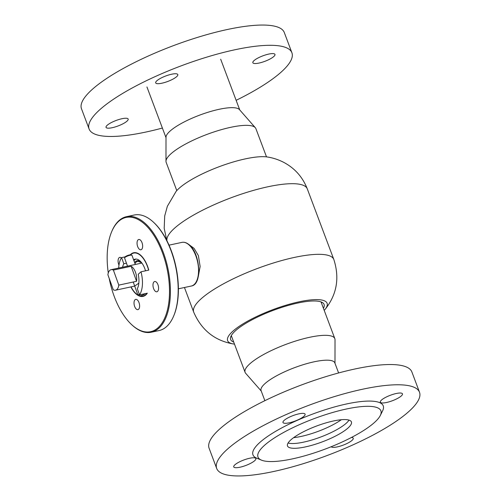 <?xml version="1.0" encoding="UTF-8"?>
<svg xmlns="http://www.w3.org/2000/svg" width="501" height="501" viewBox="0 0 501 501"><rect width="100%" height="100%" fill="white"/><g stroke="black" fill="none" stroke-linecap="round" stroke-linejoin="round"><path stroke-width="0.75" d="M141 271.792A22.32 11.197 77.9 0 1 139.547 294.851L137.299 288.72A15.756 7.903 77.9 0 0 138.213 274.247L141 271.792L148.778 270.12A22.32 11.197 -102.1 0 0 139.604 254.389A22.32 11.197 -102.1 0 0 133.648 252.748A22.32 11.197 -102.1 0 0 130.235 254.809M130.874 286.916A22.32 11.197 -102.1 0 0 137.061 294.757A22.32 11.197 -102.1 0 0 138.082 295.421M118.693 268.041A22.32 11.197 77.9 0 1 121.561 257.627L123.81 263.758A15.756 7.903 77.9 0 0 122.588 267.202M125.15 256.856L121.561 257.627M145.534 270.816A15.756 7.903 -102.1 0 0 139.228 260.32A15.756 7.903 -102.1 0 0 135.026 259.167A15.756 7.903 -102.1 0 0 133.598 259.775M133.93 260.689A15.756 7.903 77.9 0 1 135.877 259.073M126.452 263.188L123.81 263.758M138.364 295.577A22.32 11.197 -102.1 0 0 143.017 296.398A22.32 11.197 -102.1 0 0 147.325 293.185L139.547 294.851M141.144 263.225A13.132 6.588 77.9 0 1 141.445 262.549M198.246 276.727L200.137 266.488L198.365 255.56L194.087 248.383L188.389 244.175M166.758 240.392L164.19 228.281L164.71 215.944L167.353 206.293L176.108 191.376A53.137 13.107 -20.6 0 1 178.694 188.677A53.137 13.107 -20.6 0 1 222.488 165.493A53.137 13.107 -20.6 0 1 267.528 157.013C273.195 157.909 278.669 159.731 283.942 162.468C294.901 168.361 302.679 177.154 307.282 188.852A74.843 18.462 -20.6 0 0 249.792 191.463A74.843 18.462 -20.6 0 0 173.922 228.769A74.843 18.462 -20.6 0 0 166.958 240.787M321.892 302.266A49.9 12.306 -20.6 0 1 321.479 303.118M233.704 342.039A49.9 12.306 -20.6 0 1 230.654 339.528A49.9 12.306 -20.6 0 1 235.163 331.023A49.9 12.306 -20.6 0 1 285.745 306.155A49.9 12.306 -20.6 0 1 324.072 304.414A49.9 12.306 -20.6 0 1 323.427 308.309M234.493 344.131A53.137 13.107 -20.6 0 1 233.466 343.987A53.137 13.107 -20.6 0 1 232.42 331.612A53.137 13.107 -20.6 0 1 295.997 302.51A53.137 13.107 -20.6 0 1 324.892 309.624A53.137 13.107 -20.6 0 1 324.216 310.407M231.75 336.841A49.9 12.306 -20.6 0 1 230.88 336.478M109.187 278.381A58.429 29.315 -102.1 0 0 131.694 324.679A58.429 29.315 -102.1 0 0 135.639 327.861A58.429 29.315 -102.1 0 0 169.388 296.06A58.429 29.315 -102.1 0 0 141.019 221.279A58.429 29.315 -102.1 0 0 111.717 231.6A58.429 29.315 -102.1 0 0 108.279 272.97M111.717 231.6L111.974 230.992A59.087 29.647 77.9 0 1 126.49 216.676A59.087 29.647 77.9 0 1 141.608 220.559A59.087 29.647 77.9 0 1 170.014 282.445A59.087 29.647 77.9 0 1 151.283 332.226A59.087 29.647 77.9 0 1 136.166 328.343A59.087 29.647 77.9 0 1 132.176 325.124L131.694 324.679M153.369 222.112L153.851 222.557A58.429 29.315 77.9 0 1 173.828 315.636L173.571 316.237A59.087 29.647 -102.1 0 0 153.369 222.112A59.087 29.647 -102.1 0 0 149.379 218.893A59.087 29.647 -102.1 0 0 134.262 215.01L126.49 216.676M151.283 332.226L159.055 330.56A59.087 29.647 -102.1 0 0 173.571 316.237M156.018 281.856A5.254 2.637 -102.1 0 0 154.677 281.506A5.254 2.637 -102.1 0 0 153.012 285.933A5.254 2.637 -102.1 0 0 155.535 291.432A5.254 2.637 -102.1 0 0 156.882 291.782A5.254 2.637 -102.1 0 0 158.548 287.355A5.254 2.637 -102.1 0 0 156.018 281.856M137.061 299.717A5.254 2.637 -102.1 0 0 135.715 299.373A5.254 2.637 -102.1 0 0 134.055 303.8A5.254 2.637 -102.1 0 0 136.579 309.299A5.254 2.637 -102.1 0 0 137.919 309.643A5.254 2.637 -102.1 0 0 139.585 305.222A5.254 2.637 -102.1 0 0 137.061 299.717M121.38 257.909A5.254 2.637 -102.1 0 0 121.123 257.708A5.254 2.637 -102.1 0 0 119.777 257.364A5.254 2.637 -102.1 0 0 118.975 265.092M140.086 239.841A5.254 2.637 -102.1 0 0 138.739 239.497A5.254 2.637 -102.1 0 0 137.074 243.918A5.254 2.637 -102.1 0 0 139.597 249.423A5.254 2.637 -102.1 0 0 140.944 249.767A5.254 2.637 -102.1 0 0 142.61 245.34A5.254 2.637 -102.1 0 0 140.086 239.841M148.615 270.158A21.994 11.035 -102.1 0 0 139.341 254.514A21.994 11.035 -102.1 0 0 133.717 253.068A21.994 11.035 -102.1 0 0 130.648 254.796M131.055 286.879A21.994 11.035 -102.1 0 0 137.318 294.632A21.994 11.035 -102.1 0 0 137.919 295.02M139.885 295.909A21.994 11.035 -102.1 0 0 142.948 296.078A21.994 11.035 -102.1 0 0 146.943 293.267M176.784 190.599L166.175 162.374A47.927 11.824 -20.6 0 1 165.981 161.278A47.927 11.824 -20.6 0 1 170.54 154.17A47.927 11.824 -20.6 0 1 217.071 130.936A47.927 11.824 -20.6 0 1 255.322 127.699A47.927 11.824 -20.6 0 1 255.898 128.651L266.507 156.869M165.981 161.278L166.006 137.199A39.391 9.713 -20.6 0 1 169.758 131.356A39.391 9.713 -20.6 0 1 207.996 112.262A39.391 9.713 -20.6 0 1 239.44 109.594L255.322 127.699M334.987 363.325L335.019 339.722A47.927 11.824 159.4 0 0 334.825 338.626A47.927 11.824 159.4 0 0 292.753 341.964A47.927 11.824 159.4 0 0 245.102 372.356A47.927 11.824 159.4 0 0 245.678 373.308L261.24 391.043M338.607 372.957L334.831 362.899A39.391 9.713 159.4 0 0 300.256 365.642A39.391 9.713 159.4 0 0 261.084 390.623L264.86 400.675M293.63 437.655A34.794 8.58 159.4 0 0 313.388 433.039A34.794 8.58 159.4 0 0 341.319 419.725M177.316 74.06A11.817 2.912 -20.6 0 1 177.805 74.561A11.817 2.912 -20.6 0 1 168.981 80.974A11.817 2.912 -20.6 0 1 156.174 83.373A11.817 2.912 -20.6 0 1 155.686 82.878A11.817 2.912 -20.6 0 1 164.51 76.465A11.817 2.912 -20.6 0 1 177.316 74.06M127.674 118.555A11.817 2.912 -20.6 0 1 128.168 119.05A11.817 2.912 -20.6 0 1 119.338 125.463A11.817 2.912 -20.6 0 1 106.531 127.861A11.817 2.912 -20.6 0 1 106.043 127.367A11.817 2.912 -20.6 0 1 114.867 120.954A11.817 2.912 -20.6 0 1 127.674 118.555M274.473 53.914A11.817 2.912 -20.6 0 1 274.968 54.409A11.817 2.912 -20.6 0 1 266.144 60.821A11.817 2.912 -20.6 0 1 253.337 63.22A11.817 2.912 -20.6 0 1 252.842 62.725A11.817 2.912 -20.6 0 1 261.666 56.312A11.817 2.912 -20.6 0 1 274.473 53.914M162.387 128.043A108.329 26.722 -20.6 0 1 93.618 133.548A108.329 26.722 -20.6 0 1 89.103 129.001L81.488 108.755A108.329 26.722 -20.6 0 1 162.387 49.975A108.329 26.722 -20.6 0 1 279.783 27.975A108.329 26.722 -20.6 0 1 284.292 32.521L291.908 52.774A108.329 26.722 -20.6 0 1 236.134 100.325M89.103 129.001A108.329 26.722 -20.6 0 1 169.996 70.221A108.329 26.722 -20.6 0 1 287.392 48.221A108.329 26.722 -20.6 0 1 291.908 52.774M378.086 408.039A65.656 16.195 159.4 0 0 300.193 424.309A65.656 16.195 159.4 0 0 260.808 459.837A65.656 16.195 159.4 0 0 261.466 460.137A65.656 16.195 159.4 0 0 325.143 449.096A65.656 16.195 159.4 0 0 380.328 415.454A65.656 16.195 159.4 0 0 378.086 408.039M380.328 415.454L382.639 410.776A69.595 17.166 159.4 0 0 380.265 402.91A69.595 17.166 159.4 0 0 297.694 420.157A69.595 17.166 159.4 0 0 255.948 457.814A69.595 17.166 159.4 0 0 256.644 458.133L261.466 460.137M283.485 422.994A11.817 2.912 159.4 0 0 296.298 420.577A11.817 2.912 159.4 0 0 305.096 414.17A11.817 2.912 159.4 0 0 304.589 413.669A11.817 2.912 159.4 0 0 291.776 416.087A11.817 2.912 159.4 0 0 282.977 422.487A11.817 2.912 159.4 0 0 283.485 422.994M380.848 402.654A11.817 2.912 159.4 0 0 393.667 400.236A11.817 2.912 159.4 0 0 402.466 393.836A11.817 2.912 159.4 0 0 401.959 393.329A11.817 2.912 159.4 0 0 389.145 395.746A11.817 2.912 159.4 0 0 380.34 402.153A11.817 2.912 159.4 0 0 380.848 402.654M331.205 446.729A11.817 2.912 159.4 0 0 331.618 447.061A11.817 2.912 159.4 0 0 344.431 444.644A11.817 2.912 159.4 0 0 353.236 438.237A11.817 2.912 159.4 0 0 352.729 437.736A11.817 2.912 159.4 0 0 351.483 437.448M234.249 467.395A11.817 2.912 159.4 0 0 247.068 464.978A11.817 2.912 159.4 0 0 255.867 458.578A11.817 2.912 159.4 0 0 255.36 458.077A11.817 2.912 159.4 0 0 242.547 460.494A11.817 2.912 159.4 0 0 233.742 466.894A11.817 2.912 159.4 0 0 234.249 467.395M414.859 387.63A108.329 26.722 159.4 0 0 297.387 409.787A108.329 26.722 159.4 0 0 216.701 468.479A108.329 26.722 159.4 0 0 221.348 473.094A108.329 26.722 159.4 0 0 338.82 450.944A108.329 26.722 159.4 0 0 419.506 392.252A108.329 26.722 159.4 0 0 414.859 387.63M419.506 392.252L411.897 371.999A108.329 26.722 159.4 0 0 407.25 367.383A108.329 26.722 159.4 0 0 289.778 389.54A108.329 26.722 159.4 0 0 209.092 448.226L216.701 468.479M288.958 447.406A34.143 8.423 159.4 0 0 325.976 440.423A34.143 8.423 159.4 0 0 351.408 421.923A34.143 8.423 159.4 0 0 349.942 420.471A34.143 8.423 159.4 0 0 312.918 427.453A34.143 8.423 159.4 0 0 287.493 445.946A34.143 8.423 159.4 0 0 288.958 447.406M288.088 443.003A34.143 8.423 159.4 0 0 320.621 437.054A34.143 8.423 159.4 0 0 349.015 420.107M111.141 269.663A10.502 5.273 77.9 0 1 113.389 270.077L131.156 266.269L136.573 281.299L118.8 285.113A10.502 5.273 77.9 0 1 115.543 290.204A10.502 5.273 77.9 0 1 113.301 289.785L107.884 274.755A10.502 5.273 77.9 0 1 111.141 269.663L141.889 263.063M138.852 283.14L134.694 286.071M136.573 281.299A10.502 5.273 -102.1 0 0 135.514 272.381A10.502 5.273 -102.1 0 0 131.156 266.269M118.8 285.113L113.389 270.077M139.804 294.795A3.282 0.739 160.2 0 0 139.015 295.866A3.282 0.739 160.2 0 0 140.581 295.79A3.282 0.739 160.2 0 0 145.027 293.699A3.282 0.739 160.2 0 0 145.04 293.674L145.027 293.699M139.015 295.866L138.207 295.515A3.939 0.889 -19.8 0 1 138.038 295.358A3.939 0.889 -19.8 0 1 139.291 294.15M124.63 257.815L125.025 257.026A3.282 0.739 -19.8 0 1 129.471 254.934A3.282 0.739 -19.8 0 1 131.037 254.859L131.844 255.216A3.939 0.889 160.2 0 0 129.966 255.303A3.939 0.889 160.2 0 0 124.63 257.815A3.939 0.889 160.2 0 0 124.599 258.04L127.517 266.15M135.295 264.478L132.013 255.372A3.939 0.889 160.2 0 0 131.844 255.216M141.608 262.699L137.794 261.253A13.132 6.588 -102.1 0 0 134.976 263.607M134.587 262.511A13.79 6.92 77.9 0 1 140.781 261.747A13.79 6.92 77.9 0 1 140.856 261.804M187.913 244.018A22.32 11.197 -102.1 0 0 181.957 242.378C184.036 241.97 186.14 242.534 188.263 244.081C200.037 251.621 202.949 284.562 191.326 286.027A22.32 11.197 -102.1 0 0 198.421 267.446A22.32 11.197 -102.1 0 0 187.913 244.018M233.466 343.987C214.76 340.724 201.508 330.109 193.712 312.154A74.843 18.462 -20.6 0 1 200.469 299.404A74.843 18.462 -20.6 0 1 276.345 262.098A74.843 18.462 -20.6 0 1 333.835 259.487L307.282 188.852M169.019 245.152L181.957 242.378M178.387 288.808L191.326 286.027M193.712 312.154L184.449 287.505M324.892 309.624C336.816 294.845 339.797 278.13 333.835 259.487M166.006 137.675L146.937 86.942M239.754 109.957L220.684 59.218M321.022 301.903L334.825 338.626M231.293 335.626L245.102 372.356M115.543 290.204L134.706 286.09M138.038 295.358L133.235 282.013"/></g></svg>
